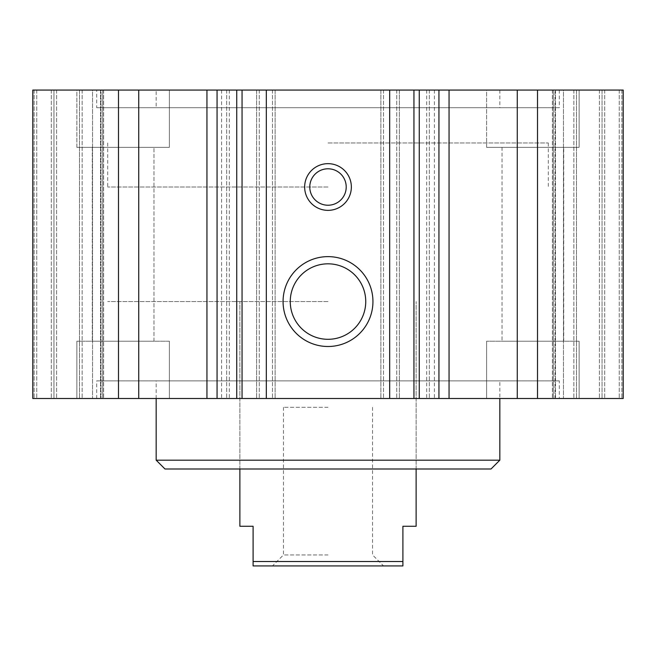 <?xml version="1.0" encoding="UTF-8"?>
<svg xmlns="http://www.w3.org/2000/svg" width="656" height="656" viewBox="0 0 656 656"><rect width="100%" height="100%" fill="white"/><g stroke="black" fill="none" stroke-linecap="round" stroke-linejoin="round"><path stroke-width="0.49" stroke-dasharray="3.28 2.46" d="M156.169 107.699L499.831 107.699L156.169 107.699L156.169 90.077L499.831 90.077L156.169 90.077M96.686 107.699L559.314 107.699L96.686 107.699L96.686 90.077L559.314 90.077L96.686 90.077M554.984 90.077L623.2 90.077L552.401 90.077L554.984 90.077L554.984 398.495L552.401 398.495L623.2 398.495L554.984 398.495L554.984 90.077M553.311 90.077L555.476 90.077L553.311 90.077L553.311 398.495L553.311 90.077M563.463 90.077L619.231 90.077L563.463 90.077L563.463 398.495L563.463 90.077M621.88 90.077L604.693 90.077L621.88 90.077L621.88 398.495L621.88 90.077M602.052 90.077L599.412 90.077L602.052 90.077L602.052 398.495L602.052 90.077M576.493 90.077L599.412 90.077L573.852 90.077L576.493 90.077L576.493 398.495L576.493 90.077M537.51 90.077L623.2 90.077L623.2 398.495L32.8 398.495L103.599 398.495L32.8 398.495L32.8 90.077L537.51 90.077L537.51 398.495M380.874 90.077L383.514 90.077L380.874 90.077L380.874 398.495L380.874 90.077M399.373 90.077L396.732 90.077L399.373 90.077L399.373 398.495L399.373 90.077M256.627 90.077L259.268 90.077L256.627 90.077L256.627 398.495L256.627 90.077M275.126 90.077L272.486 90.077L275.126 90.077L275.126 398.495L275.126 90.077M101.016 90.077L32.8 90.077L103.599 90.077L101.016 90.077L101.016 398.495L101.016 90.077M102.689 90.077L100.524 90.077L102.689 90.077L102.689 398.495L102.689 90.077M92.537 90.077L36.769 90.077L92.537 90.077L92.537 398.495L92.537 90.077M34.12 90.077L51.307 90.077L34.12 90.077L34.12 398.495L34.12 90.077M53.948 90.077L51.307 90.077L56.588 90.077L53.948 90.077L53.948 398.495L53.948 90.077M79.507 90.077L56.588 90.077L82.148 90.077L79.507 90.077L79.507 398.495L79.507 90.077M486.613 90.077L579.141 90.077L486.613 90.077L579.141 90.077L486.613 90.077L486.613 147.354L579.141 147.354L486.613 147.354L579.141 147.354L486.613 147.354L486.613 90.077M76.859 90.077L169.387 90.077L76.859 90.077L169.387 90.077L76.859 90.077L76.859 147.354L169.387 147.354L76.859 147.354L169.387 147.354L76.859 147.354L76.859 90.077M559.314 380.874L96.686 380.874L559.314 380.874L559.314 398.495L96.686 398.495L559.314 398.495M499.831 380.874L156.169 380.874L499.831 380.874L499.831 398.495M346.212 187.009A18.212 18.212 0 0 0 318.89 171.232A18.212 18.212 0 0 0 318.89 202.786A18.212 18.212 0 0 0 346.212 187.009M328 301.563L107.699 301.563L328 301.563M328 468.991L416.117 468.991L328 468.991M491.024 468.991L164.976 468.991M499.831 460.176L156.169 460.176M328 142.951L548.301 142.951L328 142.951M169.387 341.218L76.859 341.218L169.387 341.218L76.859 341.218L169.387 341.218L169.387 398.495L76.859 398.495L169.387 398.495L169.387 341.218M153.963 341.218L92.283 341.218L153.963 341.218L92.283 341.218L153.963 341.218L153.963 147.354L92.283 147.354L153.963 147.354L92.283 147.354L153.963 147.354L153.963 341.218M169.387 398.495L76.859 398.495L169.387 398.495M579.141 341.218L486.613 341.218L579.141 341.218L486.613 341.218L579.141 341.218L579.141 398.495L486.613 398.495L579.141 398.495L579.141 341.218M563.717 341.218L502.037 341.218L563.717 341.218L502.037 341.218L563.717 341.218L563.717 147.354L502.037 147.354L563.717 147.354L502.037 147.354L563.717 147.354L563.717 341.218M579.141 398.495L486.613 398.495L579.141 398.495M365.745 301.563A37.745 37.745 0 0 0 309.132 268.878A37.745 37.745 0 0 0 309.132 334.248A37.745 37.745 0 0 0 365.745 301.563M502.037 147.354L502.037 341.218L502.037 147.354M92.283 147.354L92.283 341.218L92.283 147.354M573.852 90.077L573.852 398.495L573.852 90.077M623.2 90.077L623.2 398.495L623.2 90.077M517.272 90.077L517.272 398.495M429.336 90.077L429.336 398.495L429.336 90.077M226.664 90.077L226.664 398.495L226.664 90.077M138.728 90.077L138.728 398.495M118.49 90.077L118.49 398.495M32.8 90.077L32.8 398.495L32.8 90.077M82.148 90.077L82.148 398.495L82.148 90.077M328 187.009L107.699 187.009L328 187.009M416.117 526.268L402.899 526.268L402.899 565.923L253.101 565.923L253.101 526.268L239.883 526.268M253.101 561.52L402.899 561.52M328 565.923L383.514 565.923L328 565.923M328 554.935L283.474 554.935L328 554.935M328 407.31L283.474 407.31L328 407.31M555.476 90.077L555.476 398.495L555.476 90.077M619.231 90.077L619.231 398.495L619.231 90.077M604.693 90.077L604.693 398.495L604.693 90.077M599.412 90.077L599.412 398.495L599.412 90.077M449.057 90.077L449.057 398.495M438.938 90.077L438.938 398.495M434.411 90.077L434.411 398.495M426.695 90.077L426.695 398.495M383.514 90.077L383.514 398.495L383.514 90.077M396.732 90.077L396.732 398.495L396.732 90.077M259.268 90.077L259.268 398.495L259.268 90.077M272.486 90.077L272.486 398.495L272.486 90.077M229.305 90.077L229.305 398.495M221.589 90.077L221.589 398.495M217.062 90.077L217.062 398.495M206.943 90.077L206.943 398.495M100.524 90.077L100.524 398.495L100.524 90.077M36.769 90.077L36.769 398.495L36.769 90.077M51.307 90.077L51.307 398.495L51.307 90.077M56.588 90.077L56.588 398.495L56.588 90.077M499.831 90.077L499.831 107.699M559.314 90.077L559.314 107.699M96.686 398.495L96.686 380.874M416.117 468.991L416.117 301.563L416.117 468.991M239.883 468.991L239.883 301.563L239.883 468.991M156.169 398.495L156.169 380.874M76.859 398.495L76.859 341.218L76.859 398.495M486.613 398.495L486.613 341.218L486.613 398.495M169.387 90.077L169.387 147.354L169.387 90.077M579.141 90.077L579.141 147.354L579.141 90.077M552.401 90.077L552.401 398.495L552.401 90.077M107.699 142.951L107.699 187.009M548.301 142.951L548.301 187.009M103.599 90.077L103.599 398.495L103.599 90.077M283.474 407.31L283.474 554.935L272.486 565.923M372.526 407.31L372.526 554.935L383.514 565.923"/><path stroke-width="0.98" d="M389.68 90.077L32.8 90.077L32.8 398.495L623.2 398.495L623.2 90.077L389.68 90.077L389.68 398.495M351.354 187.009A23.354 23.354 0 0 1 316.323 207.23A23.354 23.354 0 0 1 316.323 166.788A23.354 23.354 0 0 1 351.354 187.009M346.212 187.009A18.212 18.212 0 0 0 318.89 171.232A18.212 18.212 0 0 0 318.89 202.786A18.212 18.212 0 0 0 346.212 187.009M499.831 460.176L156.169 460.176L164.976 468.991L491.024 468.991L499.831 460.176L499.831 398.495M372.944 301.563A44.944 44.944 0 0 1 305.532 340.48A44.944 44.944 0 0 1 305.532 262.646A44.944 44.944 0 0 1 372.944 301.563M365.745 301.563A37.745 37.745 0 0 0 309.132 268.878A37.745 37.745 0 0 0 309.132 334.248A37.745 37.745 0 0 0 365.745 301.563M517.272 90.077L517.272 398.495M537.51 90.077L537.51 398.495M118.49 90.077L118.49 398.495M138.728 90.077L138.728 398.495M266.32 90.077L266.32 398.495M239.883 468.991L239.883 526.268L253.101 526.268L253.101 565.923L402.899 565.923L402.899 526.268L416.117 526.268L416.117 468.991M402.899 561.52L253.101 561.52M413.944 90.077L413.944 398.495M419.258 90.077L419.258 398.495M438.938 90.077L438.938 398.495M449.057 90.077L449.057 398.495M206.943 90.077L206.943 398.495M217.062 90.077L217.062 398.495M236.742 90.077L236.742 398.495M242.056 90.077L242.056 398.495M156.169 460.176L156.169 398.495"/></g></svg>
